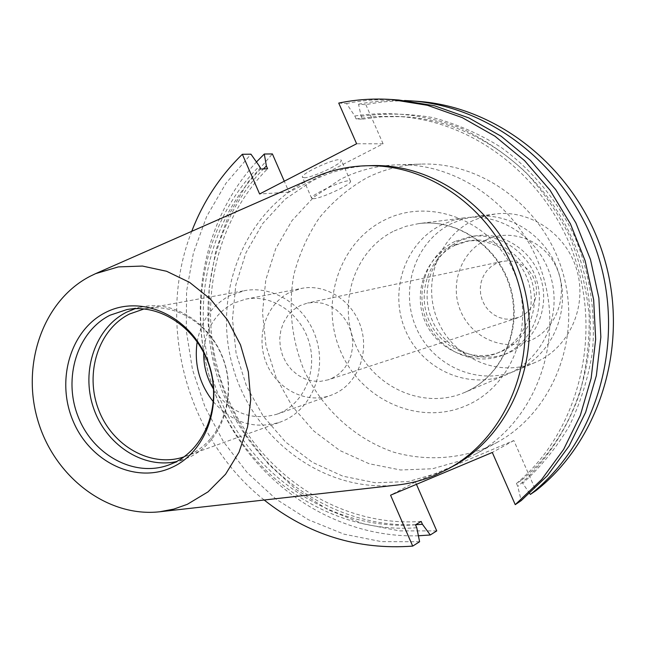 <?xml version="1.0" encoding="UTF-8"?>
<svg xmlns="http://www.w3.org/2000/svg" width="646" height="646" viewBox="0 0 646 646"><rect width="100%" height="100%" fill="white"/><g stroke="black" fill="none" stroke-linecap="round" stroke-linejoin="round"><path stroke-width="0.48" stroke-dasharray="3.23 2.42" d="M331.761 378.443L338.286 374.494L343.858 369.116L348.226 362.527L351.198 355.025L352.619 346.934L352.433 338.617L350.649 330.437L347.338 322.766L342.655 315.942L336.808 310.266L330.066 305.994L322.725 303.305L315.103 302.304L307.553 303.031L300.107 305.582L293.445 309.822L287.85 315.547L283.586 322.483L280.84 330.3L279.726 338.649L280.299 347.144L282.528 355.397L286.307 363.02L291.467 369.682L297.774 375.06L304.952 378.903L312.664 381.035L320.553 381.35L328.249 379.808L331.761 378.443M520.095 316.928L525.15 313.94L529.486 309.91L532.902 305.001L535.243 299.429L536.406 293.445L536.333 287.308L535.033 281.293L532.562 275.664L529.026 270.666L524.584 266.532L519.441 263.423L513.812 261.493L507.958 260.814L502.128 261.404L496.354 263.35L491.17 266.532L486.793 270.811L483.434 275.979L481.23 281.793L480.285 287.995L480.648 294.277L482.287 300.374L485.146 305.994L489.079 310.871L493.907 314.788L499.415 317.566L505.35 319.059L511.43 319.205L520.095 316.928M486.002 239.973C460.55 251.916 449.099 285.411 460.961 311.848C472.452 338.447 504.768 352.054 530.503 340.442C556.424 329.234 568.973 294.988 556.634 267.832C544.683 240.498 511.269 227.642 486.002 239.973M473.171 220.504C437.592 237.47 421.725 284.208 438.061 321.232C453.888 358.473 498.744 378.128 535.171 362.454L535.897 362.14C568.625 348.065 587.343 307.601 577.128 271.094C567.228 234.498 530.447 209.336 495.143 214.02L483.878 216.37L473.171 220.504M452.2 223.266C415.515 240.837 399.236 289.222 416.129 327.579C432.497 366.177 478.767 386.623 516.348 370.457L517.099 370.134C550.868 355.615 570.176 313.681 559.581 275.81C549.31 237.849 511.285 211.726 474.858 216.563L463.239 218.994L452.2 223.266M459.887 240.667C432.198 253.757 419.48 290.054 431.778 319.285C443.697 348.67 478.21 364.812 506.827 353.604L509.331 352.563C535.34 341.233 549.811 308.675 541.162 279.726C532.772 250.705 503.04 231.268 475.093 235.919L459.887 240.667M454.945 241.467C427.054 254.669 414.264 291.265 426.659 320.731C438.674 350.366 473.437 366.662 502.265 355.365L504.792 354.315C530.98 342.905 545.555 310.08 536.834 280.881C528.38 251.609 498.413 232.003 470.264 236.686L454.945 241.467M455.252 245.189C429.106 257.536 417.041 291.806 428.573 319.487C439.756 347.322 472.266 362.745 499.334 352.336L502.071 351.206C526.724 340.442 540.371 309.491 532.062 282.044C524.011 254.524 495.716 236.194 469.254 240.78L455.252 245.189M451.481 245.827C425.205 258.247 413.077 292.735 424.68 320.594C435.929 348.598 468.616 364.126 495.837 353.661L498.591 352.53C523.373 341.702 537.092 310.556 528.735 282.932C520.628 255.235 492.171 236.783 465.564 241.394L451.481 245.827M442.106 224.598C404.905 242.452 388.44 291.637 405.591 330.631C422.218 369.875 469.166 390.709 507.296 374.309L508.063 373.977C542.325 359.241 561.915 316.605 551.135 278.079C540.686 239.456 502.063 212.881 465.096 217.783L453.306 220.254L442.106 224.598M304.403 177.739L302.441 177.206C299.905 174.428 331.689 159.328 339.505 159.635L341.266 160.168C343.575 163.042 312.607 177.779 304.403 177.739M313.552 198.702L311.638 198.265C309.224 195.762 341.08 180.735 348.775 180.775L350.495 181.219C352.684 183.819 321.66 198.475 313.552 198.702M463.311 459.952L432.481 468.762L400.577 469.989L369.189 463.755L339.796 450.504L313.738 430.979L292.162 406.173L276.012 377.28L265.974 345.626L262.51 312.64L265.797 279.823L275.737 248.67L291.96 220.649L313.811 197.143L340.345 179.378C358.021 170.391 376.917 165.537 397.015 164.827C461.397 162.396 526.078 211.694 544.376 280.356C563.078 348.913 531.941 424.042 475.068 454.308L463.311 459.952M484.936 448.276C455.583 459.467 423.873 460.687 393.769 452.192C354.242 438.634 321.385 408.046 303.523 368.987C291.491 338.423 288.245 307.092 293.777 274.986C299.106 254.387 307.609 235.362 319.269 217.904C332.577 201.762 348.242 188.495 366.25 178.11C383.401 169.446 401.715 164.77 421.176 164.084C483.515 161.742 545.943 209.151 563.546 275.188C581.529 341.12 551.393 413.488 496.33 442.809L484.936 448.276M290.127 292.21L301.601 288.382C326.02 283.489 352.894 300.915 360.993 327.433C369.334 353.871 357.133 383.781 334.305 393.931L330.469 395.465C305.631 404.291 276.157 388.803 265.99 362.212C255.517 335.75 266.394 303.62 290.127 292.21M203.716 352.555C205.097 329.767 215.013 313.326 233.464 303.24L245.617 299.163C271.498 293.97 300.115 312.777 308.82 341.314C317.775 369.77 304.904 401.877 280.719 412.657L276.658 414.288C251.108 421.16 230.089 412.794 213.592 389.207M197.191 341.71C201.269 320.368 212.243 304.952 230.105 295.464L244.664 290.643C274.195 285.039 306.689 306.689 316.451 339.295C326.505 371.813 311.679 408.296 284.111 420.514L280.114 422.137C254.742 429.727 232.503 422.968 213.414 401.852M144.115 308.933L145.463 308.675C177.803 302.514 213.705 327.005 224.671 363.722C235.96 400.342 219.858 441.21 189.674 454.639L184.005 456.867M135.159 308.667L143.178 306.664C176.568 300.39 213.592 325.745 224.881 363.69C236.493 401.529 219.826 443.697 188.672 457.53L176.39 461.599M397.225 485.033C325.398 493.092 254.524 440.952 233.376 368.769C211.718 296.732 242.484 214.092 306.689 181.017L314.279 177.4M452.216 466.678L440.055 472.509L408.199 481.561L375.237 482.74L342.816 476.167L312.454 462.318L285.532 441.985L263.237 416.194L246.53 386.171L236.121 353.297L232.479 319.067L235.798 285.007L245.989 252.675L262.664 223.589L285.161 199.186L312.519 180.735C330.76 171.4 350.269 166.361 371.046 165.626M338.738 103.077L346.514 103.53L354.824 116.022L356.099 118.921L362.39 119.155L361.122 116.28L358.562 104.24L365.854 104.676C382.61 101.244 399.68 100.114 417.058 101.285M416.444 484.33L415.402 481.948L513.828 440.532L535.922 490.669M436.744 530.899L399.43 530.883L362.826 523.696L328.087 509.734L296.28 489.595L268.332 464.014L245.036 433.854L227.045 400.068L214.86 363.698L208.844 325.834L209.183 287.599L215.917 250.147L228.934 214.633L247.919 182.196L272.386 153.926M365.854 104.676L383.094 143.8L289.053 192.153L284.28 181.211M358.562 104.24C373.63 101.147 388.981 99.904 404.606 100.501M418.398 535.776C333.401 538.441 252.731 482.312 218.566 402.321C184.401 322.289 198.677 224.364 256.446 161.984M361.122 116.28C384.758 113.01 408.619 113.438 432.707 117.58C456.544 123.862 479.259 133.738 500.844 147.191C531.949 169.712 557.409 200.373 574.601 236.363C589.951 273.242 596.04 313.318 592.317 352.651C588.11 378.54 580.447 402.983 569.336 425.98C556.432 447.743 540.88 466.856 522.679 483.305L521.379 480.341L516.477 483.466L517.793 486.454L521.177 500.642M529.704 493.479L522.679 483.305M415.669 524.713C334.636 528.04 257.213 474.455 224.873 397.791C192.5 321.094 207.213 227.368 263.471 168.913M362.39 119.155L381.665 116.813L401.231 116.603C477.903 119.607 552.919 177.166 579.64 257.859C606.537 338.48 581.117 430.793 521.379 480.341M421.176 521.403C339.853 527.507 260.701 474.842 227.739 397.96C194.688 321.078 210.007 226.471 267.597 168.784M356.099 118.921L375.528 116.555L395.247 116.337C472.525 119.365 548.196 177.472 575.166 258.941C602.322 340.337 576.692 433.514 516.477 483.466M415.499 524.818C333.546 530.907 253.821 477.725 220.593 400.173C187.275 322.612 202.642 227.198 260.621 169.002M354.824 116.022C390.41 110.498 427.394 114.738 462.415 128.788C485.235 139.875 506.254 154.289 525.464 172.03C543.286 191.45 558.16 213.18 570.079 237.235C580.06 262.236 586.407 288.108 589.128 314.852C589.685 341.637 586.56 367.695 579.745 393.043C567.051 430.01 545.636 462.068 517.793 486.454M416.767 527.734C333.328 534.258 252.045 480.196 218.243 401.263C184.344 322.338 200.139 225.196 259.393 166.167M346.514 103.53C363.666 100.001 381.14 98.838 398.953 100.033M419.601 541.744L381.406 541.631L343.938 534.153L308.392 519.731L275.85 498.978L247.248 472.654L223.411 441.646L204.984 406.94L192.484 369.585L186.282 330.712L186.565 291.459L193.396 253.006L206.631 216.539L225.987 183.222L250.955 154.176M264.174 500.012C186.573 438.747 155.452 323.307 191.733 231.333M383.094 143.8L356.616 143.759M289.053 192.153L259.611 193.986M513.828 440.532L492.3 452.466M415.402 481.948L390.572 495.199M466.21 405.64C513.4 385.807 536.697 322.201 513.715 271.417C491.428 220.318 429.929 196.925 384.653 219.987C339.021 242.315 319.382 303.394 340.765 351.699C361.494 400.302 419.335 426.223 466.21 405.64M394.221 230.913L406.164 226.245L418.745 223.597C458.216 218.348 499.657 247.111 510.954 288.875C522.606 330.534 501.716 376.505 465.12 392.235L464.312 392.582C423.582 410.089 373.477 387.414 355.639 345.101C337.236 303.055 354.581 250.123 394.221 230.913M502.128 261.404L307.553 303.031M507.296 374.309L465.104 392.243C501.054 376.876 522.097 331.051 510.372 289.028C498.946 246.917 457.465 218.364 418.745 223.597L465.096 217.783M535.171 362.454L516.348 370.457M506.827 353.604L502.265 355.365M499.334 352.336L495.837 353.661M311.638 198.265L302.441 177.206M245.617 299.163L301.601 288.382M145.463 308.675L244.664 290.643M126.874 309.579L143.178 306.664M395.247 116.337L401.231 116.603M168.776 464.975L184.336 459.306M185.297 456.415L280.114 422.137M276.658 414.288L330.469 395.465M475.068 454.308L496.33 442.809M397.015 164.827L421.176 164.084M350.495 181.219L341.266 160.168M469.254 240.78L465.564 241.394M475.093 235.919L470.264 236.686M495.143 214.02L474.858 216.563M517.381 317.977L328.249 379.808"/><path stroke-width="0.97" d="M184.005 456.867C150.994 468.092 112.138 446.039 98.539 409.556C84.545 373.226 98.345 329.525 129.539 314.004L144.115 308.933M176.39 461.599C142.475 469.044 105.435 444.367 93.323 407.392C80.887 370.529 95.438 327.764 126.551 312.212L135.159 308.667M110.022 315.216L126.874 309.579C160.725 303.216 198.314 329.064 209.797 367.703C221.618 406.245 204.75 449.148 173.168 463.182L168.776 464.975C134.231 477.733 92.814 454.986 78.061 416.476C62.872 378.152 77.132 331.664 110.022 315.216M105.476 312.535C140.408 294.285 188.293 314.772 206.26 357.254C224.76 399.486 207.867 451.651 171.618 467.551C135.62 484.08 90.069 461.898 73.143 421.152C55.709 380.647 70.269 330.179 105.476 312.535M187.308 504.324L173.79 509.105L159.756 511.769C107.397 517.704 54.288 476.837 37.856 420.481C21.027 364.247 43.193 300.592 90.02 276.318L95.551 273.662L118.363 266.903L142.427 266.055L166.587 271.272L189.609 282.391L210.305 298.936L227.578 320.101L240.49 344.827L248.347 371.838L250.729 399.704L247.547 426.982L238.988 452.24L225.567 474.221L208.028 491.856L187.308 504.324M95.551 273.662L314.279 177.4C330.51 170.278 347.621 166.41 365.596 165.788C432.586 163.244 500.174 215.005 519.392 287.09C539.022 359.079 506.609 437.794 447.428 469.271L435.186 475.141C422.944 480.253 410.291 483.555 397.225 485.033L159.756 511.769M404.606 100.501L417.058 101.285C498.68 106.542 577.266 169.745 603.663 256.212C630.254 342.614 600.691 439.821 535.922 490.669L530.358 494.432L529.704 493.479M191.733 231.333C203.127 201.77 220.003 176.083 242.347 154.281L259.611 193.986L356.616 143.759L338.738 103.077C356.043 99.5 373.679 98.321 391.662 99.524L427.418 105.298L462.221 117.604L494.957 136.201L524.552 160.612L550.004 190.158L570.45 223.928L585.163 260.863L593.658 299.744L595.669 339.311L591.147 378.265L580.326 415.362L563.619 449.438L541.671 479.485L515.242 504.655L492.3 452.466L390.572 495.199L412.705 546.104L419.601 541.744L416.767 527.734L415.499 524.818L421.176 521.403L422.436 524.294L430.276 534.985L436.744 530.899L416.444 484.33M284.28 181.211L272.386 153.926L264.295 154.023L266.378 165.974L267.597 168.784L260.621 169.002L259.393 166.167L250.955 154.176L242.347 154.281M410.226 100.808C492.607 106.114 572.001 170.019 598.689 257.463C625.578 344.835 595.733 443.099 530.358 494.432M430.276 534.985L418.398 535.776M256.446 161.984L264.295 154.023M422.436 524.294L415.669 524.713M263.471 168.913L266.378 165.974M391.662 99.524L398.953 100.033L434.37 105.742L468.826 117.911L501.231 136.298L530.519 160.434L555.705 189.641L575.925 223.023L590.476 259.522L598.874 297.959L600.845 337.075L596.363 375.592L585.639 412.277L569.094 445.99L547.348 475.722L521.177 500.642L515.242 504.655M412.705 546.104C357.674 550.174 308.158 534.807 264.174 500.012M365.596 165.788L371.046 165.626C437.584 163.099 504.671 214.424 523.728 285.928C543.197 357.311 511.01 435.412 452.216 466.678L447.428 469.271M213.414 401.852C199.38 384.128 193.978 364.086 197.191 341.71M213.592 389.207C206.744 377.942 203.45 365.725 203.716 352.555"/></g></svg>
